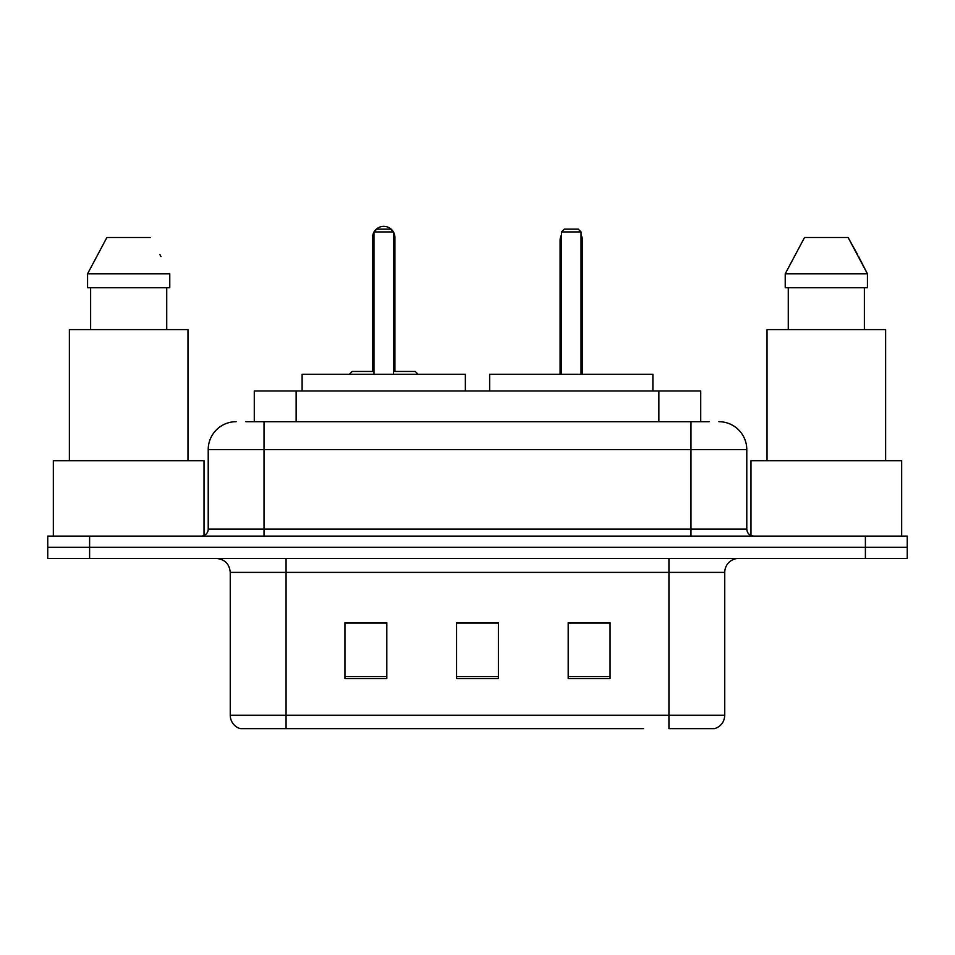 <?xml version="1.0" encoding="UTF-8"?>
<svg xmlns="http://www.w3.org/2000/svg" width="955" height="955" viewBox="0 0 955 955"><rect width="100%" height="100%" fill="white"/><g stroke="black" fill="none" stroke-linecap="round" stroke-linejoin="round"><path stroke-width="1.43" d="M245.889 421.692L264.022 421.692L245.889 421.692L254.281 421.692L254.281 390.989L700.719 390.989L700.719 421.692M236.112 421.692A27.91 27.91 0 0 0 208.214 449.59L208.214 529.13A6.972 6.972 0 0 1 201.23 536.101M718.888 421.692A27.91 27.91 0 0 1 746.786 449.59L264.022 449.59L264.022 421.692L709.111 421.692M746.786 449.59L746.786 529.13C747.204 533.368 749.532 535.683 753.77 536.101M89.603 536.101L47.75 536.101L47.75 547.263L89.603 547.263L47.75 547.263L47.75 558.424L89.603 558.424L89.603 547.263L865.397 547.263L89.603 547.263L89.603 536.101L865.397 536.101L865.397 547.263L907.25 547.263L865.397 547.263L865.397 558.424L89.603 558.424M865.397 558.424L907.25 558.424L907.25 536.101L865.397 536.101M311.461 728.653L240.994 728.653M724.75 715.259C724.356 721.944 721.013 726.409 714.698 728.653L668.93 728.653L668.93 715.259L724.75 715.259L724.75 572.379A13.955 13.955 0 0 1 738.704 558.424M240.302 728.653A13.955 13.955 0 0 1 230.251 715.259L230.251 572.379C229.427 563.904 224.771 559.26 216.296 558.424M610.054 678.563L610.054 622.744L568.189 622.744L568.189 678.563L610.054 678.563M386.811 678.563L386.811 622.744L344.946 622.744L344.946 678.563L386.811 678.563M498.426 678.563L498.426 622.744L456.574 622.744L456.574 678.563L498.426 678.563M643.539 728.653L286.07 728.653L286.07 715.259L668.93 715.259L668.93 572.379L230.251 572.379M498.426 623.03L456.574 623.03M386.811 623.03L344.946 623.03M610.054 623.03L568.189 623.03M204.024 535.516L204.024 460.752L53.337 460.752L53.337 536.101M187.98 460.752L187.98 329.594L69.381 329.594L69.381 460.752M166.731 287.742L166.731 329.594L166.731 287.742M87.574 273.787L106.888 237.509L87.574 273.787L87.574 287.742L169.775 287.742L169.775 273.787L87.574 273.787M160.965 256.549L159.855 254.46M90.63 287.742L90.63 329.594M150.46 237.509L106.888 237.509M465.36 390.989L465.36 374.253L302.114 374.253L302.114 390.989M373.966 231.934L376.759 229.14L390.714 229.14L393.508 231.934L373.966 231.934L373.966 374.253M393.508 231.934L393.508 374.253M393.508 237.509L394.904 237.509L394.904 371.459L399.083 371.459L393.508 371.459L415.27 371.459L418.063 374.253M373.966 232.101A11.162 11.162 0 0 0 372.569 237.509L372.569 371.459L368.391 371.459L373.966 371.459L352.204 371.459L349.411 374.253M901.663 536.101L901.663 460.752L750.976 460.752L750.976 535.516M885.619 460.752L885.619 329.594L767.02 329.594L767.02 460.752M858.605 256.549L867.427 273.787L785.225 273.787L804.54 237.509L785.225 273.787L785.225 287.742L867.427 287.742L867.427 273.787L867.427 287.742M867.427 273.787L848.112 237.509L857.506 254.46M788.269 287.742L788.269 329.594M864.371 329.594L864.371 287.742M848.112 237.509L804.54 237.509M652.886 390.989L652.886 374.253L489.64 374.253L489.64 390.989M561.492 231.934L564.286 229.14L578.241 229.14L581.034 231.934L561.492 231.934L561.492 374.253M581.034 231.934L581.034 374.253M582.431 374.253L582.431 240.302A11.162 11.162 0 0 0 581.034 234.894M560.096 374.253L560.096 240.302L561.492 240.302M296.134 421.692L296.134 390.989M658.866 421.692L658.866 390.989M264.022 536.101L264.022 449.59L208.214 449.59M208.214 529.13L746.786 529.13M690.978 421.692L690.978 536.101M668.93 558.424L668.93 572.379L724.75 572.379M230.251 715.259L286.07 715.259L286.07 558.424M498.426 676.617L456.574 676.617M386.811 676.617L344.946 676.617M610.054 676.617L568.189 676.617M372.569 237.509L373.966 237.509M581.034 240.302L582.431 240.302M394.904 237.509A11.162 11.162 0 0 0 393.508 232.101M393.257 231.683A11.162 11.162 0 0 0 374.217 231.683M561.492 234.894A11.162 11.162 0 0 0 560.096 240.302"/></g></svg>
